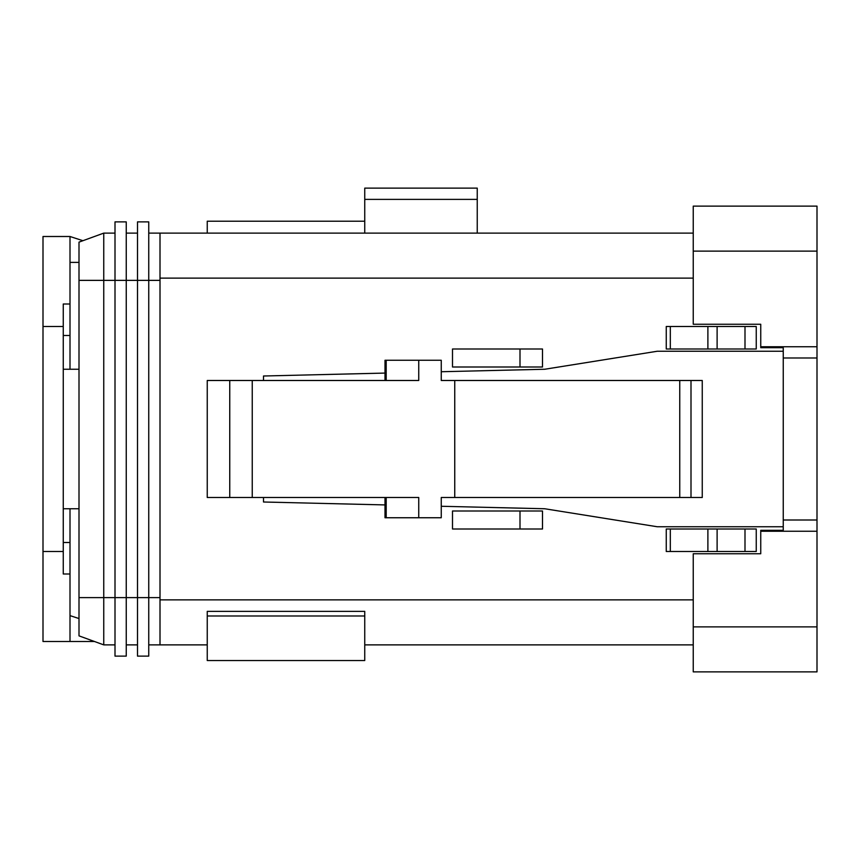 <?xml version="1.0" encoding="UTF-8"?>
<svg xmlns="http://www.w3.org/2000/svg" width="860" height="860" viewBox="0 0 860 860"><rect width="100%" height="100%" fill="white"/><g stroke="black" fill="none" stroke-linecap="round" stroke-linejoin="round"><path stroke-width="1.29" d="M63.253 326.499L63.253 573.996L70.004 573.996L70.004 641.495L43 641.495L43 236.5L70.004 236.5L70.004 303.999L63.253 303.999L63.253 326.499L43 326.499M63.253 369.252L79.002 369.252M79.002 508.754L63.253 508.754M70.004 369.252L70.004 303.999M70.004 236.5L82.936 240.703M70.004 641.495L91.375 641.495L91.375 640.367M94.482 641.495L91.375 641.495M70.004 573.996L70.004 508.754M79.002 262.375L70.004 262.375M70.004 615.62L79.002 618.544M693.246 251.12L693.246 324.252L760.745 324.252L760.745 346.752L817 346.752L817 251.12L693.246 251.12L693.246 206.12L817 206.12L817 251.12M760.745 531.254L817 531.254L817 626.875L693.246 626.875L693.246 553.754L760.745 553.754L760.745 530.308L783.245 530.308L783.245 351.245L657.255 351.245L544.745 369.252L441.255 371.735M693.246 626.875L693.246 671.875L817 671.875L817 626.875M441.255 506.271L544.745 508.754L657.255 526.75L783.245 526.75L783.245 347.687L760.745 347.687L760.745 346.752M817 531.254L817 346.752M79.002 597.625L103.748 597.625L103.748 280.371L79.002 280.371L79.002 635.862L103.748 644.871L115.004 644.871M79.002 280.371L79.002 242.133L103.748 233.125L115.004 233.125M103.748 644.871L103.748 597.625L115.004 597.625L115.004 656.126L126.248 656.126L126.248 221.88L115.004 221.88L115.004 280.371L103.748 280.371L103.748 233.125M126.248 644.871L137.503 644.871M137.503 656.126L148.748 656.126L148.748 221.88L137.503 221.88L137.503 280.371L115.004 280.371L115.004 597.625L137.503 597.625L137.503 280.371L160.003 280.371L160.003 597.625L137.503 597.625L137.503 656.126M148.748 644.871L160.003 644.871L160.003 233.125L148.748 233.125M137.503 233.125L126.248 233.125M693.246 644.871L364.748 644.871M207.249 644.871L160.003 644.871M364.748 615.996L364.748 611.374L207.249 611.374L207.249 660.544L364.748 660.544L364.748 615.996L207.249 615.996M263.504 380.496L263.504 376.003L385 373.079M385 504.917L263.504 502.003L263.504 497.499M229.749 497.499L229.749 380.496L207.249 380.496L207.249 497.499L418.745 497.499L418.745 517.752L441.255 517.752L441.255 497.499L702.255 497.499L702.255 380.496L441.255 380.496L441.255 360.254L385 360.254L385 380.496M693.246 233.125L160.003 233.125M418.745 360.254L418.745 380.496L229.749 380.496M454.746 497.499L454.746 380.496M418.745 517.752L385 517.752L385 497.499M670.316 528.997L666.253 528.997L666.253 551.496L670.316 551.496L670.316 528.997L756.252 528.997L756.252 551.496L670.316 551.496M670.316 326.499L666.253 326.499L666.253 348.999L670.316 348.999L670.316 326.499L756.252 326.499L756.252 348.999L670.316 348.999M519.999 348.999L452.5 348.999L452.5 367.005L519.999 367.005L519.999 348.999L542.499 348.999L542.499 367.005L519.999 367.005M519.999 528.997L452.5 528.997L452.5 511.001L519.999 511.001L519.999 528.997L542.499 528.997L542.499 511.001L519.999 511.001M207.249 233.125L207.249 221.213L364.748 221.213M477.246 233.125L477.246 188.125L364.748 188.125L364.748 233.125M63.253 551.496L43 551.496M63.253 335.497L70.004 335.497M63.253 542.499L70.004 542.499M817 357.996L783.245 357.996M817 519.999L783.245 519.999M693.246 599.871L160.003 599.871M693.246 278.124L160.003 278.124M252.249 497.499L252.249 380.496M679.755 497.499L679.755 380.496M690.999 497.499L690.999 380.496M386.194 380.496L386.194 360.254M386.194 517.752L386.194 497.499M744.996 551.496L744.996 528.997M717.111 551.496L717.111 528.997M707.887 551.496L707.887 528.997M744.996 348.999L744.996 326.499M717.111 348.999L717.111 326.499M707.887 348.999L707.887 326.499M477.246 199.38L364.748 199.38"/></g></svg>
